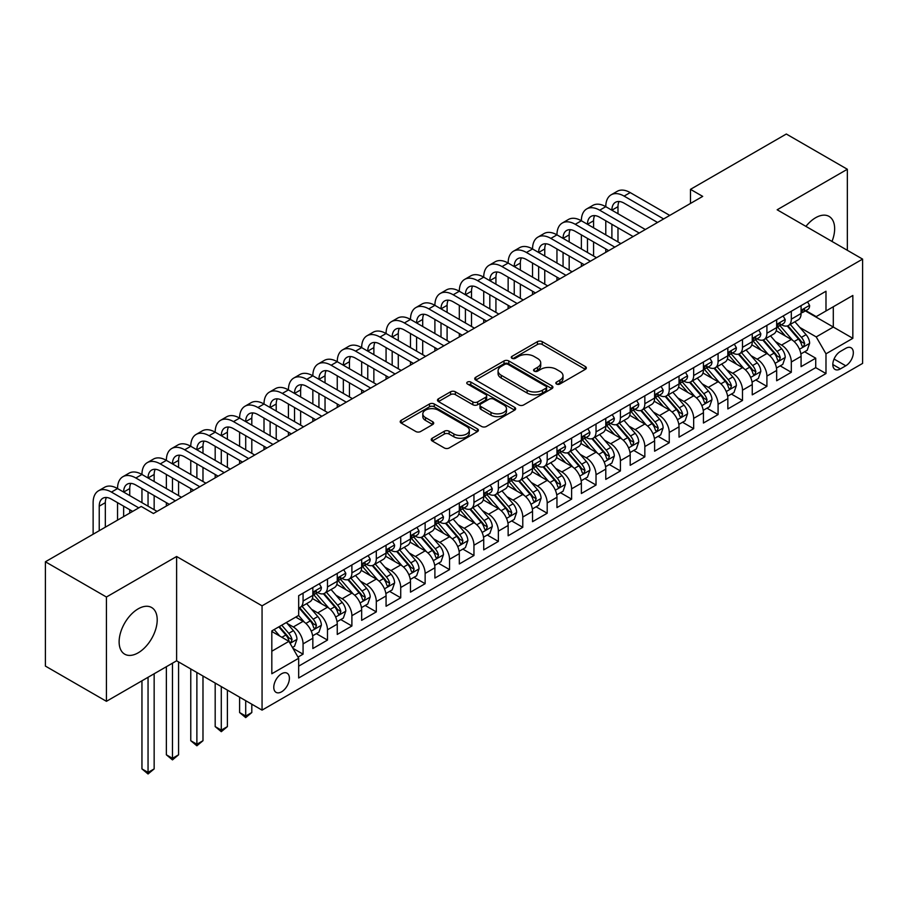 <?xml version="1.0" encoding="UTF-8"?>
<svg xmlns="http://www.w3.org/2000/svg" width="908" height="908" viewBox="0 0 908 908"><rect width="100%" height="100%" fill="white"/><g stroke="black" fill="none" stroke-linecap="round" stroke-linejoin="round"><path stroke-width="1.36" d="M556.536 384.027A2.372 1.373 0 0 0 559.895 384.027L585.354 369.329A3.394 1.952 0 0 0 586.341 367.944A3.394 1.952 0 0 0 585.354 366.56L542.224 341.658A3.394 1.952 0 0 0 537.434 341.658L511.964 356.356A2.372 1.373 0 0 0 511.272 357.321A2.372 1.373 0 0 0 511.964 358.297A2.372 1.373 0 0 0 515.324 358.297L518.616 356.39A10.839 6.265 0 0 1 533.949 356.39L537.547 358.467A10.839 6.265 0 0 1 540.725 362.894A10.839 6.265 0 0 1 537.547 367.32L534.256 369.227A2.372 1.373 0 0 0 533.563 370.192A2.372 1.373 0 0 0 534.256 371.156A2.372 1.373 0 0 0 537.604 371.156L540.907 369.261A10.839 6.265 0 0 1 556.241 369.261L559.839 371.338A10.839 6.265 0 0 1 563.005 375.764A10.839 6.265 0 0 1 559.839 380.191L556.536 382.086A2.372 1.373 0 0 0 555.844 383.062A2.372 1.373 0 0 0 556.536 384.027L556.536 382.086M138.164 652.829A26.934 15.55 120 0 0 155.756 629.108A26.934 15.55 120 0 0 151.636 607.52A26.934 15.55 120 0 0 138.164 608.859A26.934 15.55 120 0 0 120.571 632.592A26.934 15.55 120 0 0 124.702 654.169A26.934 15.55 120 0 0 138.164 652.829M832 241.449A26.934 15.55 120 0 0 829.072 216.41A26.934 15.55 120 0 0 815.611 217.738A26.934 15.55 120 0 0 805.929 226.387M281.594 691.805A11.044 6.379 120 0 0 288.801 682.067A11.044 6.379 120 0 0 287.11 673.214A11.044 6.379 120 0 0 281.594 673.759A11.044 6.379 120 0 0 274.375 683.497A11.044 6.379 120 0 0 276.066 692.35A11.044 6.379 120 0 0 281.594 691.805M432.231 438.224A3.394 1.952 0 0 0 431.243 439.608A3.394 1.952 0 0 0 432.231 440.993L444.341 447.973A3.394 1.952 0 0 0 449.131 447.973L477.404 431.652A3.394 1.952 0 0 0 478.391 430.267A3.394 1.952 0 0 0 477.404 428.882L434.274 403.981A3.394 1.952 0 0 0 429.484 403.981L401.2 420.302A3.394 1.952 0 0 0 400.212 421.687A3.394 1.952 0 0 0 401.2 423.071L415.819 431.516A3.394 1.952 0 0 0 420.608 431.516L432.719 424.524A3.394 1.952 0 0 0 433.706 423.139A3.394 1.952 0 0 0 432.719 421.755L425.466 417.578A9.069 5.232 0 0 1 422.81 413.878A9.069 5.232 0 0 1 428.406 409.043A9.069 5.232 0 0 1 438.28 410.178L466.678 426.567A9.069 5.232 0 0 1 469.334 430.267A9.069 5.232 0 0 1 463.738 435.102A9.069 5.232 0 0 1 453.864 433.967L449.131 431.232A3.394 1.952 0 0 0 444.341 431.232L432.231 438.224L432.231 440.993M176.617 556.502L106.429 597.021L45.4 561.78L45.4 666.086L106.429 701.317L176.617 660.797L262.06 710.124L262.06 605.829L176.617 556.502L176.617 660.797M847.346 250.302L847.346 169.263L777.157 209.782L862.6 259.109L262.06 605.829M847.346 169.263L786.317 134.021L690.489 189.341L690.489 203.437M45.4 561.78L141.217 506.46L153.429 513.508L702.701 196.389L690.489 189.341M518.854 404.945A3.394 1.952 0 0 0 523.655 404.945L551.928 388.624A3.394 1.952 0 0 0 552.915 387.239A3.394 1.952 0 0 0 551.928 385.855L508.798 360.953A3.394 1.952 0 0 0 503.997 360.953L475.724 377.285A3.394 1.952 0 0 0 474.736 378.67A3.394 1.952 0 0 0 475.724 380.043L518.854 404.945M468.403 384.538A2.372 1.373 0 0 1 470.809 384.879L470.809 382.052L514.666 407.374A3.394 1.952 0 0 1 515.653 408.759A3.394 1.952 0 0 1 514.666 410.144L486.393 426.465A3.394 1.952 0 0 1 481.592 426.465L438.462 401.563L438.462 398.794A3.394 1.952 0 0 0 437.474 400.178A3.394 1.952 0 0 0 438.462 401.563M438.462 398.794L450.561 391.802A3.394 1.952 0 0 1 455.362 391.802L472.852 401.904A3.394 1.952 0 0 0 477.642 401.904L485.666 397.273A3.394 1.952 0 0 0 486.665 395.888A3.394 1.952 0 0 0 485.666 394.503L467.461 383.993A2.372 1.373 0 0 1 466.769 383.017A2.372 1.373 0 0 1 468.233 381.757A2.372 1.373 0 0 1 470.809 382.052M298.006 657.097L303.068 654.169L292.944 648.323M287.178 623.433L293.307 626.974A13.813 7.968 60 0 1 303.068 643.885L312.84 638.245L312.84 648.539L327.482 640.083L316.381 633.67M311.592 609.336L317.721 612.877A13.813 7.968 60 0 1 327.482 629.789L337.254 624.148L337.254 634.442L351.895 625.987L340.784 619.574M336.005 595.239L342.134 598.781A13.813 7.968 60 0 1 351.895 615.692L361.656 610.062L361.656 620.346L376.309 611.89L365.198 605.477M360.419 581.154L366.548 584.684A13.813 7.968 60 0 1 376.309 601.607L386.07 595.966L386.07 606.249L400.723 597.793L389.611 591.38M384.822 567.057L390.951 570.599A13.813 7.968 60 0 1 400.723 587.51L410.484 581.869L410.484 592.164L425.137 583.696L414.025 577.284M409.236 552.961L415.365 556.502A13.813 7.968 60 0 1 425.137 573.413L434.898 567.772L434.898 578.067L449.539 569.611L438.439 563.198M433.649 538.864L439.778 542.405A13.813 7.968 60 0 1 449.539 559.317L459.312 553.676L459.312 563.97L473.953 555.514L462.853 549.102M458.063 524.767L464.192 528.308A13.813 7.968 60 0 1 473.953 545.22L483.726 539.59L483.726 549.873L498.367 541.418L487.267 535.005M482.477 510.682L488.606 514.212A13.813 7.968 60 0 1 498.367 531.135L508.139 525.494L508.139 535.777L522.781 527.321L511.669 520.908M506.891 496.585L513.02 500.126A13.813 7.968 60 0 1 522.781 517.038L532.542 511.397L532.542 521.691L547.195 513.236L536.083 506.823M531.305 482.489L537.434 486.03A13.813 7.968 60 0 1 547.195 502.941L556.956 497.3L556.956 507.595L571.609 499.139L560.497 492.726M555.707 468.392L561.836 471.933A13.813 7.968 60 0 1 571.609 488.844L581.37 483.215L581.37 493.498L596.023 485.042L584.911 478.63M580.121 454.306L586.25 457.836A13.813 7.968 60 0 1 596.023 474.748L605.784 469.118L605.784 479.401L620.425 470.946L609.325 464.533M604.535 440.21L610.664 443.74A13.813 7.968 60 0 1 620.425 460.662L630.197 455.022L630.197 465.305L644.839 456.849L633.739 450.436M628.949 426.113L635.078 429.654A13.813 7.968 60 0 1 644.839 446.566L654.611 440.925L654.611 451.219L669.253 442.764L658.152 436.351M653.363 412.016L659.492 415.558A13.813 7.968 60 0 1 669.253 432.469L679.025 426.828L679.025 437.123L693.667 428.667L682.555 422.254M677.777 397.92L683.906 401.461A13.813 7.968 60 0 1 693.667 418.372L703.428 412.743L703.428 423.026L718.08 414.57L706.969 408.157M702.19 383.834L708.319 387.364A13.813 7.968 60 0 1 718.08 404.287L727.841 398.646L727.841 408.929L742.494 400.473L731.383 394.061M726.593 369.738L732.722 373.279A13.813 7.968 60 0 1 742.494 390.19L752.255 384.549L752.255 394.844L766.908 386.377L755.796 379.964M751.007 355.641L757.136 359.182A13.813 7.968 60 0 1 766.908 376.094L776.669 370.453L776.669 380.747L791.311 372.291L791.311 361.997A13.813 7.968 -120 0 0 781.55 345.085L775.421 341.544M780.21 365.879L791.311 372.291M312.84 638.245A13.813 7.968 -120 0 0 303.068 621.333L295.747 617.1M337.254 624.148A13.813 7.968 -120 0 0 327.482 607.236L312.386 598.52M361.656 610.062A13.813 7.968 -120 0 0 351.895 593.14L336.8 584.423M386.07 595.966A13.813 7.968 -120 0 0 376.309 579.054L361.214 570.337M410.484 581.869A13.813 7.968 -120 0 0 400.723 564.958L385.628 556.241M434.898 567.772A13.813 7.968 -120 0 0 425.137 550.861L410.03 542.144M459.312 553.676A13.813 7.968 -120 0 0 449.539 536.764L434.444 528.047M483.726 539.59A13.813 7.968 -120 0 0 473.953 522.679L458.858 513.962M508.139 525.494A13.813 7.968 -120 0 0 498.367 508.582L483.272 499.865M532.542 511.397A13.813 7.968 -120 0 0 522.781 494.485L507.685 485.769M556.956 497.3A13.813 7.968 -120 0 0 547.195 480.389L532.099 471.672M581.37 483.215A13.813 7.968 -120 0 0 571.609 466.292L556.513 457.575M605.784 469.118A13.813 7.968 -120 0 0 596.023 452.207L580.916 443.49M630.197 455.022A13.813 7.968 -120 0 0 620.425 438.11L605.33 429.393M654.611 440.925A13.813 7.968 -120 0 0 644.839 424.013L629.743 415.296M679.025 426.828A13.813 7.968 -120 0 0 669.253 409.917L654.157 401.2M703.428 412.743A13.813 7.968 -120 0 0 693.667 395.82L678.571 387.103M727.841 398.646A13.813 7.968 -120 0 0 718.08 381.735L702.985 373.018M752.255 384.549A13.813 7.968 -120 0 0 742.494 367.638L727.399 358.921M776.669 370.453A13.813 7.968 -120 0 0 766.908 353.541L751.801 344.824M845.757 348.331L840.388 351.43A10.703 6.174 120 0 0 833.396 360.862A10.703 6.174 120 0 0 835.031 369.431A10.703 6.174 120 0 0 840.388 368.909L845.757 365.799A10.703 6.174 120 0 0 852.748 356.379A10.703 6.174 120 0 0 851.102 347.798A10.703 6.174 120 0 0 845.757 348.331M262.06 710.124L862.6 363.404L862.6 259.109M271.821 651.218L288.914 641.343L298.675 658.266L298.675 677.992L825.985 373.551L825.985 353.825L816.213 336.913L799.835 327.447M298.675 658.266L271.821 673.759L271.821 630.912L298.675 615.408L298.675 595.682L825.985 291.241L825.985 310.979L852.839 295.475L852.839 338.321L825.985 353.825M317.596 592.504L317.721 592.584A13.813 7.968 60 0 0 324.621 593.265L334.394 587.624A13.813 7.968 -120 0 0 337.254 581.302L337.254 573.413M341.998 578.407L342.134 578.487A13.813 7.968 60 0 0 349.035 579.168L358.796 573.538A13.813 7.968 -120 0 0 361.656 567.216L361.656 559.317M366.412 564.322L366.548 564.39A13.813 7.968 60 0 0 373.449 565.071L383.21 559.442A13.813 7.968 -120 0 0 386.07 553.12L386.07 545.22M390.826 550.225L390.951 550.293A13.813 7.968 60 0 0 397.863 550.986L407.624 545.345A13.813 7.968 -120 0 0 410.484 539.023L410.484 531.135M415.24 536.129L415.365 536.208A13.813 7.968 60 0 0 422.277 536.889L432.038 531.248A13.813 7.968 -120 0 0 434.898 524.926L434.898 517.038M439.654 522.032L439.778 522.111A13.813 7.968 60 0 0 446.679 522.792L456.452 517.151A13.813 7.968 -120 0 0 459.312 510.829L459.312 502.941M464.067 507.947L464.192 508.015A13.813 7.968 60 0 0 471.093 508.696L480.865 503.066A13.813 7.968 -120 0 0 483.726 496.744L483.726 488.844M488.481 493.85L488.606 493.918A13.813 7.968 60 0 0 495.507 494.599L505.279 488.969A13.813 7.968 -120 0 0 508.139 482.647L508.139 474.748M512.884 479.753L513.02 479.821A13.813 7.968 60 0 0 519.921 480.514L529.682 474.873A13.813 7.968 -120 0 0 532.542 468.551L532.542 460.662M537.298 465.656L537.434 465.736A13.813 7.968 60 0 0 544.335 466.417L554.096 460.776A13.813 7.968 -120 0 0 556.956 454.454L556.956 446.566M561.712 451.56L561.836 451.639A13.813 7.968 60 0 0 568.749 452.32L578.51 446.679A13.813 7.968 -120 0 0 581.37 440.357L581.37 432.469M586.125 437.474L586.25 437.543A13.813 7.968 60 0 0 593.162 438.224L602.923 432.594A13.813 7.968 -120 0 0 605.784 426.272L605.784 418.372M610.539 423.378L610.664 423.446A13.813 7.968 60 0 0 617.565 424.138L627.337 418.497A13.813 7.968 -120 0 0 630.197 412.175L630.197 404.276M634.953 409.281L635.078 409.36A13.813 7.968 60 0 0 641.979 410.041L651.751 404.401A13.813 7.968 -120 0 0 654.611 398.079L654.611 390.19M659.367 395.184L659.492 395.264A13.813 7.968 60 0 0 666.393 395.945L676.165 390.304A13.813 7.968 -120 0 0 679.025 383.982L679.025 376.094M683.769 381.088L683.906 381.167A13.813 7.968 60 0 0 690.806 381.848L700.567 376.207A13.813 7.968 -120 0 0 703.428 369.885L703.428 361.997M708.183 367.002L708.319 367.07A13.813 7.968 60 0 0 715.22 367.751L724.981 362.122A13.813 7.968 -120 0 0 727.841 355.8L727.841 347.9M732.597 352.906L732.722 352.974A13.813 7.968 60 0 0 739.634 353.666L749.395 348.025A13.813 7.968 -120 0 0 752.255 341.703L752.255 333.804M757.011 338.809L757.136 338.888A13.813 7.968 60 0 0 764.048 339.569L773.809 333.928A13.813 7.968 -120 0 0 776.669 327.606L776.669 319.718M298.675 666.154L815.725 367.638L815.725 358.195L801.083 366.65L801.083 356.356A13.813 7.968 -120 0 0 791.311 339.444L776.215 330.728M781.425 324.712L781.55 324.792A13.813 7.968 -120 0 0 788.45 325.473A13.813 7.968 -120 0 0 791.311 319.151L791.311 311.262M788.45 325.473L798.223 319.832A13.813 7.968 -120 0 0 801.083 313.51L801.083 305.621M303.068 593.14L303.068 601.039A13.813 7.968 60 0 1 300.207 607.361A13.813 7.968 60 0 1 298.675 607.917M300.207 607.361L309.98 601.72A13.813 7.968 -120 0 0 312.84 595.398L312.84 587.51M327.482 579.054L327.482 586.943A13.813 7.968 60 0 1 324.621 593.265M351.895 564.958L351.895 572.846A13.813 7.968 60 0 1 349.035 579.168M376.309 550.861L376.309 558.749A13.813 7.968 60 0 1 373.449 565.071M400.723 536.764L400.723 544.664A13.813 7.968 60 0 1 397.863 550.986M425.137 522.668L425.137 530.567A13.813 7.968 60 0 1 422.277 536.889M449.539 508.582L449.539 516.47A13.813 7.968 60 0 1 446.679 522.792M473.953 494.485L473.953 502.374A13.813 7.968 60 0 1 471.093 508.696M498.367 480.389L498.367 488.288A13.813 7.968 60 0 1 495.507 494.599M522.781 466.292L522.781 474.192A13.813 7.968 60 0 1 519.921 480.514M547.195 452.207L547.195 460.095A13.813 7.968 60 0 1 544.335 466.417M571.609 438.11L571.609 445.998A13.813 7.968 60 0 1 568.749 452.32M596.023 424.013L596.023 431.902A13.813 7.968 60 0 1 593.162 438.224M620.425 409.917L620.425 417.816A13.813 7.968 60 0 1 617.565 424.138M644.839 395.82L644.839 403.719A13.813 7.968 60 0 1 641.979 410.041M669.253 381.735L669.253 389.623A13.813 7.968 60 0 1 666.393 395.945M693.667 367.638L693.667 375.526A13.813 7.968 60 0 1 690.806 381.848M718.08 353.541L718.08 361.429A13.813 7.968 60 0 1 715.22 367.751M742.494 339.444L742.494 347.344A13.813 7.968 60 0 1 739.634 353.666M766.908 325.348L766.908 333.247A13.813 7.968 60 0 1 764.048 339.569M766.908 376.094L766.908 386.377M742.494 390.19L742.494 400.473M718.08 404.287L718.08 414.57M693.667 418.372L693.667 428.667M669.253 432.469L669.253 442.764M644.839 446.566L644.839 456.849M620.425 460.662L620.425 470.946M596.023 474.748L596.023 485.042M571.609 488.844L571.609 499.139M547.195 502.941L547.195 513.236M522.781 517.038L522.781 527.321M498.367 531.135L498.367 541.418M473.953 545.22L473.953 555.514M449.539 559.317L449.539 569.611M425.137 573.413L425.137 583.696M400.723 587.51L400.723 597.793M376.309 601.607L376.309 611.89M351.895 615.692L351.895 625.987M327.482 629.789L327.482 640.083M303.068 643.885L303.068 654.169M288.914 641.343L271.821 631.48M816.213 336.913L833.306 327.05L833.306 306.745L852.839 295.475M805.351 310.899L852.839 338.321M805.839 310.627L816.213 316.62L825.985 310.979M106.429 597.021L106.429 701.317M804.624 351.782L815.725 358.195M815.725 367.638L825.985 373.551M557.489 384.356L559.839 383.006A10.839 6.265 0 0 0 563.005 378.579L563.005 375.764M540.725 362.894L540.725 365.708A10.839 6.265 0 0 1 537.547 370.135L535.198 371.497M585.308 369.352L542.224 344.473A3.394 1.952 0 0 0 537.434 344.473L512.918 358.626M551.882 388.647L508.798 363.779A3.394 1.952 0 0 0 503.997 363.779L475.769 380.077M545.935 388.215A2.372 1.373 0 0 0 546.627 387.239A2.372 1.373 0 0 0 545.935 386.275L508.071 364.414A2.372 1.373 0 0 0 504.723 364.414L501.25 366.423A10.839 6.265 0 0 0 498.072 370.85A10.839 6.265 0 0 0 501.25 375.276L527.128 390.213A10.839 6.265 0 0 0 542.462 390.213L545.935 388.215L545.935 391.03A2.372 1.373 0 0 0 546.627 390.065L546.627 387.239M498.072 370.85L498.072 373.665A10.839 6.265 0 0 0 501.25 378.091L501.25 375.276M545.935 391.03L542.462 393.039A10.839 6.265 0 0 1 527.128 393.039L501.25 378.091M438.507 401.586L450.561 394.628L450.561 391.802M486.665 395.888L486.665 398.703A3.394 1.952 0 0 1 485.666 400.087L477.642 404.73A3.394 1.952 0 0 1 472.852 404.73L455.362 394.628A3.394 1.952 0 0 0 450.561 394.628M470.809 384.879L514.62 410.166M491.001 412.391A9.069 5.232 0 0 0 500.887 413.526A9.069 5.232 0 0 0 506.482 408.691A9.069 5.232 0 0 0 503.826 404.979L493.816 399.214A3.394 1.952 0 0 0 489.026 399.214L481.002 403.844A3.394 1.952 0 0 0 480.003 405.229A3.394 1.952 0 0 0 481.002 406.614L491.001 412.391L491.001 415.206A9.069 5.232 0 0 0 500.887 416.341A9.069 5.232 0 0 0 506.482 411.506L506.482 408.691M480.003 405.229L480.003 408.044A3.394 1.952 0 0 0 481.002 409.429L481.002 406.614M491.001 415.206L481.002 409.429M469.334 430.267L469.334 433.082A9.069 5.232 0 0 1 463.738 437.917A9.069 5.232 0 0 1 453.864 436.782L449.131 434.058A3.394 1.952 0 0 0 444.341 434.058L432.276 441.016M422.81 413.878L422.81 416.693A9.069 5.232 0 0 0 425.466 420.393L425.466 417.578M432.673 424.547L425.466 420.393M477.358 431.675L434.274 406.795A3.394 1.952 0 0 0 429.484 406.795L401.245 423.094L401.2 420.302M800.879 353.938L807.189 350.295L809.63 343.258A9.148 5.278 -120 0 0 806.066 334.666L794.909 321.75M792.673 340.341L779.927 325.586M785.42 336.039L778.02 327.482A21.928 12.655 -120 0 0 777.339 326.71M787.213 325.972L798.495 339.036A9.148 5.278 60 0 1 801.753 345.335L802.422 346.413L803.659 346.243L804.681 343.644A9.148 5.278 -120 0 0 801.423 337.345L790.266 324.428M787.872 325.756L799.993 339.796A4.665 2.69 60 0 1 801.174 341.612L804.681 343.644M807.553 301.887L809.63 305.474A9.148 5.278 60 0 1 807.734 309.526L803.092 312.204A9.148 5.278 -120 0 0 804.681 310.093L804.488 309.288M93.127 534.233L93.127 502.657A25.889 14.948 60 0 1 98.484 490.808L104.59 487.278A25.889 14.948 60 0 1 117.541 488.561A25.889 14.948 60 0 1 122.898 476.711L129.004 473.193A25.889 14.948 60 0 1 141.954 474.475A25.889 14.948 60 0 1 147.312 462.615L153.418 459.096A25.889 14.948 60 0 1 166.368 460.379A25.889 14.948 60 0 1 171.726 448.518L177.832 444.999A25.889 14.948 60 0 1 190.771 446.282A25.889 14.948 60 0 1 196.139 434.433L202.246 430.903A25.889 14.948 60 0 1 215.185 432.185A25.889 14.948 60 0 1 220.553 420.336L226.648 416.806A25.889 14.948 60 0 1 239.599 418.089A25.889 14.948 60 0 1 244.967 406.239L251.062 402.721A25.889 14.948 60 0 1 264.012 404.003A25.889 14.948 60 0 1 269.37 392.142L275.476 388.624A25.889 14.948 60 0 1 288.426 389.907A25.889 14.948 60 0 1 293.783 378.046L299.89 374.527A25.889 14.948 60 0 1 312.84 375.81A25.889 14.948 60 0 1 318.197 363.96L324.304 360.431A25.889 14.948 60 0 1 337.254 361.713A25.889 14.948 60 0 1 342.611 349.864L348.717 346.334A25.889 14.948 60 0 1 361.656 347.616A25.889 14.948 60 0 1 367.025 335.767L373.131 332.249A25.889 14.948 60 0 1 386.07 333.531A25.889 14.948 60 0 1 391.439 321.67L397.534 318.152A25.889 14.948 60 0 1 410.484 319.434A25.889 14.948 60 0 1 415.853 307.585L421.948 304.055A25.889 14.948 60 0 1 434.898 305.338A25.889 14.948 60 0 1 440.255 293.488L446.361 289.958A25.889 14.948 60 0 1 459.312 291.241A25.889 14.948 60 0 1 464.669 279.392L470.775 275.873A25.889 14.948 60 0 1 483.726 277.156A25.889 14.948 60 0 1 489.083 265.295L495.189 261.776A25.889 14.948 60 0 1 508.139 263.059A25.889 14.948 60 0 1 513.497 251.198L519.603 247.68A25.889 14.948 60 0 1 532.542 248.962A25.889 14.948 60 0 1 537.911 237.113L544.017 233.583A25.889 14.948 60 0 1 556.956 234.866A25.889 14.948 60 0 1 562.324 223.016L568.419 219.486A25.889 14.948 60 0 1 581.37 220.769A25.889 14.948 60 0 1 586.738 208.919L592.833 205.401A25.889 14.948 60 0 1 605.784 206.684A25.889 14.948 60 0 1 611.141 194.823L617.247 191.304A25.889 14.948 60 0 1 630.197 192.587L669.741 215.412M611.141 194.823A25.889 14.948 60 0 1 624.091 196.105L663.635 218.942M801.389 312.636L801.423 312.636A9.148 5.278 -120 0 0 803.092 312.204M803.501 309.412L804.681 310.093C804.113 308.72 803.137 309.288 801.753 311.784A9.148 5.278 60 0 1 801.083 313.09M657.54 222.46L624.091 203.154A17.263 9.965 -120 0 0 615.465 202.302A17.263 9.965 -120 0 0 611.89 210.202L617.985 206.684L617.985 213.721M619.074 201.508A17.263 9.965 -120 0 0 617.985 206.684M611.89 224.299L611.89 238.395M617.985 227.817L617.985 241.914M605.784 252.345L605.784 248.962M605.784 234.866L605.784 220.769M776.465 368.035L782.775 364.392L785.216 357.343A9.148 5.278 -120 0 0 781.652 348.751L770.495 335.846M768.259 354.438L755.513 339.671M761.006 350.136L753.606 341.567A21.928 12.655 -120 0 0 752.925 340.806M762.799 340.069L774.081 353.121A9.148 5.278 60 0 1 777.339 359.432L778.008 360.51L779.246 360.34L780.278 357.741A9.148 5.278 -120 0 0 777.01 351.43L765.853 338.525M763.458 339.853L775.591 353.882A4.665 2.69 60 0 1 776.76 355.709L780.278 357.741M752.051 382.132L758.362 378.488L760.802 371.44A9.148 5.278 -120 0 0 757.238 362.848L746.081 349.932M743.845 368.523L731.099 353.768M736.592 364.233L729.192 355.664A21.928 12.655 -120 0 0 728.511 354.903M738.386 354.154L749.668 367.218A9.148 5.278 60 0 1 752.936 373.517L753.595 374.607L754.832 374.436L755.865 371.826A9.148 5.278 -120 0 0 752.596 365.527L741.45 352.61M739.055 353.95L751.177 367.978A4.665 2.69 60 0 1 752.346 369.806L755.865 371.826M727.637 396.229L733.948 392.585L736.388 385.537A9.148 5.278 -120 0 0 732.824 376.945L721.667 364.029M719.431 382.62L706.685 367.865M712.178 378.33L704.778 369.76A21.928 12.655 -120 0 0 704.109 369M713.972 368.251L725.254 381.315A9.148 5.278 60 0 1 728.522 387.614L729.181 388.703L730.418 388.522L731.451 385.923A9.148 5.278 -120 0 0 728.182 379.623L717.036 366.707M714.641 368.035L726.763 382.075A4.665 2.69 60 0 1 727.932 383.902L731.451 385.923M703.223 410.325L709.534 406.682L711.974 399.634A9.148 5.278 -120 0 0 708.41 391.042L697.253 378.125M695.029 396.717L682.271 381.962M687.765 392.415L680.376 383.857A21.928 12.655 -120 0 0 679.695 383.085M689.558 382.347L700.84 395.411A9.148 5.278 60 0 1 704.109 401.711L704.767 402.8L706.004 402.619L707.037 400.019A9.148 5.278 -120 0 0 703.779 393.72L692.622 380.804M690.228 382.132L702.349 396.172A4.665 2.69 60 0 1 703.518 397.988L707.037 400.019M783.139 315.984L785.216 319.571A9.148 5.278 60 0 1 783.32 323.623L778.678 326.301A9.148 5.278 -120 0 0 780.278 324.19L780.085 323.384M586.738 208.919A25.889 14.948 60 0 1 599.677 210.202L605.784 206.684L645.327 229.508M599.677 210.202L639.232 233.038M776.976 326.732L777.01 326.732A9.148 5.278 -120 0 0 778.678 326.301M779.087 323.509L780.278 324.19C779.7 322.817 778.724 323.373 777.339 325.881A9.148 5.278 60 0 1 776.669 327.186M633.126 236.557L599.677 217.25A17.263 9.965 -120 0 0 591.051 216.399A17.263 9.965 -120 0 0 587.476 224.299L593.582 220.769L593.582 227.817M594.661 215.593A17.263 9.965 -120 0 0 593.582 220.769M587.476 238.395L587.476 252.481M593.582 241.914L593.582 256.011M581.37 266.441L581.37 263.059M581.37 248.962L581.37 234.866M758.725 330.069L760.802 333.667A9.148 5.278 60 0 1 758.906 337.719L754.264 340.398A9.148 5.278 -120 0 0 755.865 338.287L755.672 337.47M562.324 223.016A25.889 14.948 60 0 1 575.263 224.299L581.37 220.769L620.913 243.605M575.263 224.299L614.818 247.135M752.562 340.818L752.596 340.818A9.148 5.278 -120 0 0 754.264 340.398M754.684 337.606L755.865 338.287C755.286 336.913 754.31 337.47 752.936 339.978A9.148 5.278 60 0 1 752.255 341.283M608.712 250.653L575.263 231.347A17.263 9.965 -120 0 0 566.637 230.484A17.263 9.965 -120 0 0 563.062 238.395L569.168 234.866L569.168 241.914M570.247 229.69A17.263 9.965 -120 0 0 569.168 234.866M563.062 252.481L563.062 266.577M569.168 256.011L569.168 270.107M556.956 280.538L556.956 277.156M556.956 263.059L556.956 248.962M734.311 344.166L736.388 347.764A9.148 5.278 60 0 1 734.493 351.805L729.85 354.483A9.148 5.278 -120 0 0 731.451 352.383L731.258 351.566M537.911 237.113A25.889 14.948 60 0 1 550.861 238.395L556.956 234.866L596.511 257.702M550.861 238.395L590.404 261.22M728.148 354.914L728.182 354.914A9.148 5.278 -120 0 0 729.85 354.483M730.27 351.702L731.451 352.383C730.872 350.999 729.896 351.566 728.522 354.075A9.148 5.278 60 0 1 727.841 355.369M584.298 264.75L550.861 245.444A17.263 9.965 -120 0 0 542.224 244.581A17.263 9.965 -120 0 0 538.648 252.481L544.755 248.962L544.755 256.011M545.833 243.787A17.263 9.965 -120 0 0 544.755 248.962M538.648 266.577L538.648 280.674M544.755 270.107L544.755 284.193M532.542 294.623L532.542 291.241M532.542 277.156L532.542 263.059M709.897 358.263L711.974 361.861A9.148 5.278 60 0 1 710.079 365.901L705.448 368.58A9.148 5.278 -120 0 0 707.037 366.48L706.844 365.663M513.497 251.198A25.889 14.948 60 0 1 526.447 252.481L532.542 248.962L572.097 271.798M526.447 252.481L565.99 275.317M703.734 369.011L703.779 369.011A9.148 5.278 -120 0 0 705.448 368.58M705.856 365.788L707.037 366.48C706.458 365.095 705.482 365.663 704.109 368.171A9.148 5.278 60 0 1 703.428 369.465M559.884 278.847L526.447 259.529A17.263 9.965 -120 0 0 517.81 258.678A17.263 9.965 -120 0 0 514.234 266.577L520.341 263.059L520.341 270.107M521.419 257.883A17.263 9.965 -120 0 0 520.341 263.059M514.234 280.674L514.234 294.771M520.341 284.193L520.341 298.289M508.139 308.72L508.139 305.338M508.139 291.241L508.139 277.156M678.809 424.411L685.12 420.767L687.56 413.719A9.148 5.278 -120 0 0 683.996 405.138L672.851 392.222M670.615 410.813L657.869 396.047M663.362 406.512L655.962 397.942A21.928 12.655 -120 0 0 655.281 397.182M665.155 396.444L676.437 409.508A9.148 5.278 60 0 1 679.695 415.807L680.364 416.886L681.602 416.715L682.623 414.116A9.148 5.278 -120 0 0 679.366 407.817L668.209 394.901M665.814 396.229L677.935 410.268A4.665 2.69 60 0 1 679.116 412.084L682.623 414.116M685.495 372.359L687.56 375.946A9.148 5.278 60 0 1 685.665 379.998L681.034 382.677A9.148 5.278 -120 0 0 682.623 380.566L682.43 379.76M489.083 265.295A25.889 14.948 60 0 1 502.033 266.577L508.139 263.059L547.683 285.884M502.033 266.577L541.577 289.414M679.32 383.108L679.366 383.108A9.148 5.278 -120 0 0 681.034 382.677M681.443 379.885L682.623 380.566C682.044 379.192 681.068 379.76 679.695 382.257A9.148 5.278 60 0 1 679.025 383.562M535.47 292.932L502.033 273.626A17.263 9.965 -120 0 0 493.396 272.775A17.263 9.965 -120 0 0 489.821 280.674L495.927 277.156L495.927 284.193M497.005 271.98A17.263 9.965 -120 0 0 495.927 277.156M489.821 294.771L489.821 308.868M495.927 298.289L495.927 312.386M483.726 322.817L483.726 319.434M483.726 305.338L483.726 291.241M654.407 438.507L660.706 434.864L663.146 427.816A9.148 5.278 -120 0 0 659.583 419.224L648.437 406.319M646.201 424.91L633.455 410.144M638.948 420.608L631.548 412.039A21.928 12.655 -120 0 0 630.867 411.279M640.742 410.541L652.023 423.593A9.148 5.278 60 0 1 655.281 429.904L655.951 430.982L657.188 430.812L658.209 428.213A9.148 5.278 -120 0 0 654.952 421.902L643.795 408.997M641.4 410.325L653.522 424.354A4.665 2.69 60 0 1 654.702 426.181L658.209 428.213M661.081 386.456L663.146 390.043A9.148 5.278 60 0 1 661.262 394.095L656.62 396.773A9.148 5.278 -120 0 0 658.209 394.662L658.016 393.856M464.669 279.392A25.889 14.948 60 0 1 477.619 280.674L483.726 277.156L523.269 299.981M477.619 280.674L517.163 303.51M654.918 397.205L654.952 397.205A9.148 5.278 -120 0 0 656.62 396.773M657.029 393.981L658.209 394.662C657.642 393.289 656.654 393.845 655.281 396.353A9.148 5.278 60 0 1 654.611 397.659M511.068 307.029L477.619 287.723A17.263 9.965 -120 0 0 468.993 286.871A17.263 9.965 -120 0 0 465.418 294.771L471.513 291.241L471.513 298.289M472.591 286.065A17.263 9.965 -120 0 0 471.513 291.241M465.418 308.868L465.418 322.953M471.513 312.386L471.513 326.483M459.312 336.913L459.312 333.531M459.312 319.434L459.312 305.338M629.993 452.604L636.304 448.961L638.744 441.912A9.148 5.278 -120 0 0 635.18 433.32L624.023 420.404M621.787 438.995L609.041 424.24M614.534 434.705L607.134 426.136A21.928 12.655 -120 0 0 606.453 425.375M616.328 424.626L627.61 437.69A9.148 5.278 60 0 1 630.867 443.989L631.537 445.079L632.774 444.909L633.795 442.298A9.148 5.278 -120 0 0 630.538 435.999L619.381 423.083M616.986 424.411L629.108 438.451A4.665 2.69 60 0 1 630.288 440.278L633.795 442.298M636.667 400.541L638.744 404.139A9.148 5.278 60 0 1 636.849 408.191L632.206 410.87A9.148 5.278 -120 0 0 633.795 408.759L633.602 407.942M440.255 293.488A25.889 14.948 60 0 1 453.206 294.771L459.312 291.241L498.855 314.077M453.206 294.771L492.749 317.596M630.504 411.29L630.538 411.29A9.148 5.278 -120 0 0 632.206 410.87M632.615 408.078L633.795 408.759C633.228 407.374 632.252 407.942 630.867 410.45A9.148 5.278 60 0 1 630.197 411.755M486.654 321.126L453.206 301.819A17.263 9.965 -120 0 0 444.579 300.957A17.263 9.965 -120 0 0 441.004 308.868L447.099 305.338L447.099 312.386M448.189 300.162A17.263 9.965 -120 0 0 447.099 305.338M441.004 322.953L441.004 337.05M447.099 326.483L447.099 340.579M434.898 350.999L434.898 347.616M434.898 333.531L434.898 319.434M605.579 466.701L611.89 463.057L614.33 456.009A9.148 5.278 -120 0 0 610.766 447.417L599.609 434.501M597.373 453.092L584.627 438.337M590.121 448.802L582.72 440.232A21.928 12.655 -120 0 0 582.039 439.472M591.914 438.723L603.196 451.787A9.148 5.278 60 0 1 606.453 458.086L607.123 459.176L608.36 458.994L609.393 456.395A9.148 5.278 -120 0 0 606.124 450.096L594.967 437.179M592.572 438.507L604.705 452.547A4.665 2.69 60 0 1 605.874 454.363L609.393 456.395M612.253 414.638L614.33 418.236A9.148 5.278 60 0 1 612.435 422.277L607.793 424.955A9.148 5.278 -120 0 0 609.393 422.856L609.2 422.038M415.853 307.585A25.889 14.948 60 0 1 428.792 308.868L434.898 305.338L474.441 328.174M428.792 308.868L468.346 331.692M606.09 425.387L606.124 425.387A9.148 5.278 -120 0 0 607.793 424.955M608.201 422.175L609.393 422.856C608.814 421.471 607.838 422.038 606.453 424.547A9.148 5.278 60 0 1 605.784 425.841M462.24 335.222L428.792 315.905A17.263 9.965 -120 0 0 420.166 315.053A17.263 9.965 -120 0 0 416.59 322.953L422.697 319.434L422.697 326.483M423.775 314.259A17.263 9.965 -120 0 0 422.697 319.434M416.59 337.05L416.59 351.146M422.697 340.579L422.697 354.665M410.484 365.095L410.484 361.713M410.484 347.616L410.484 333.531M581.165 480.786L587.476 477.154L589.916 470.106A9.148 5.278 -120 0 0 586.352 461.514L575.195 448.597M572.959 467.189L560.213 452.434M565.707 462.887L558.307 454.329A21.928 12.655 -120 0 0 557.625 453.557M567.5 452.82L578.782 465.883A9.148 5.278 60 0 1 582.051 472.183L582.709 473.272L583.946 473.091L584.979 470.492A9.148 5.278 -120 0 0 581.71 464.192L570.564 451.276M568.17 452.604L580.291 466.644A4.665 2.69 60 0 1 581.46 468.46L584.979 470.492M587.839 428.735L589.916 432.333A9.148 5.278 60 0 1 588.021 436.373L583.379 439.052A9.148 5.278 -120 0 0 584.979 436.941L584.786 436.135M391.439 321.67A25.889 14.948 60 0 1 404.378 322.953L410.484 319.434L450.028 342.271M404.378 322.953L443.933 345.789M581.676 439.483L581.71 439.483A9.148 5.278 -120 0 0 583.379 439.052M583.799 436.26L584.979 436.941C584.4 435.568 583.424 436.135 582.051 438.632A9.148 5.278 60 0 1 581.37 439.937M437.826 349.308L404.378 330.001A17.263 9.965 -120 0 0 395.752 329.15A17.263 9.965 -120 0 0 392.177 337.05L398.283 333.531L398.283 340.579M399.361 328.356A17.263 9.965 -120 0 0 398.283 333.531M392.177 351.146L392.177 365.243M398.283 354.665L398.283 368.761M386.07 379.192L386.07 375.81M386.07 361.713L386.07 347.616M556.752 494.883L563.062 491.239L565.502 484.191A9.148 5.278 -120 0 0 561.938 475.61L550.781 462.694M548.546 481.285L535.799 466.519M541.293 476.984L533.893 468.414A21.928 12.655 -120 0 0 533.223 467.654M543.086 466.916L554.368 479.969A9.148 5.278 60 0 1 557.637 486.279L558.295 487.358L559.532 487.187L560.565 484.588A9.148 5.278 -120 0 0 557.296 478.278L546.151 465.373M543.756 466.701L555.878 480.729A4.665 2.69 60 0 1 557.047 482.557L560.565 484.588M563.425 442.832L565.502 446.418A9.148 5.278 60 0 1 563.607 450.47L558.965 453.149A9.148 5.278 -120 0 0 560.565 451.038L560.372 450.232M367.025 335.767A25.889 14.948 60 0 1 379.975 337.05L386.07 333.531L425.625 356.356M379.975 337.05L419.519 359.886M557.262 453.58L557.296 453.58A9.148 5.278 -120 0 0 558.965 453.149M559.385 450.357L560.565 451.038C559.986 449.664 559.01 450.232 557.637 452.729A9.148 5.278 60 0 1 556.956 454.034M413.412 363.404L379.975 344.098A17.263 9.965 -120 0 0 371.338 343.247A17.263 9.965 -120 0 0 367.763 351.146L373.869 347.616L373.869 354.665M374.947 342.452A17.263 9.965 -120 0 0 373.869 347.616M367.763 365.243L367.763 379.328M373.869 368.761L373.869 382.858M361.656 393.289L361.656 389.907M361.656 375.81L361.656 361.713M532.338 508.979L538.648 505.336L541.089 498.288A9.148 5.278 -120 0 0 537.525 489.696L526.368 476.791M524.143 495.382L511.386 480.616M516.879 491.08L509.49 482.511A21.928 12.655 -120 0 0 508.809 481.751M518.672 481.002L529.954 494.066A9.148 5.278 60 0 1 533.223 500.376L533.881 501.454L535.118 501.284L536.151 498.685A9.148 5.278 -120 0 0 532.894 492.374L521.737 479.458M519.342 480.797L531.464 494.826A4.665 2.69 60 0 1 532.633 496.653L536.151 498.685M539.011 456.928L541.089 460.515A9.148 5.278 60 0 1 539.193 464.567L534.562 467.245A9.148 5.278 -120 0 0 536.151 465.134L535.958 464.329M342.611 349.864A25.889 14.948 60 0 1 355.561 351.146L361.656 347.616L401.211 370.453M355.561 351.146L395.105 373.983M532.848 467.665L532.894 467.665A9.148 5.278 -120 0 0 534.562 467.245M534.971 464.453L536.151 465.134C535.572 463.761 534.596 464.317 533.223 466.826A9.148 5.278 60 0 1 532.542 468.131M388.999 377.501L355.561 358.195A17.263 9.965 -120 0 0 346.924 357.332A17.263 9.965 -120 0 0 343.349 365.243L349.455 361.713L349.455 368.761M350.533 356.538A17.263 9.965 -120 0 0 349.455 361.713M343.349 379.328L343.349 393.425M349.455 382.858L349.455 396.955M337.254 407.386L337.254 404.003M337.254 389.907L337.254 375.81M507.924 523.076L514.234 519.433L516.675 512.384A9.148 5.278 -120 0 0 513.111 503.792L501.965 490.876M499.729 509.467L486.983 494.712M492.476 505.177L485.076 496.608A21.928 12.655 -120 0 0 484.395 495.847M494.27 495.098L505.552 508.162A9.148 5.278 60 0 1 508.809 514.461L509.479 515.551L510.716 515.381L511.737 512.77A9.148 5.278 -120 0 0 508.48 506.471L497.323 493.555M494.928 494.883L507.05 508.923A4.665 2.69 60 0 1 508.23 510.75L511.737 512.77M514.598 471.014L516.675 474.612A9.148 5.278 60 0 1 514.779 478.664L510.148 481.342A9.148 5.278 -120 0 0 511.737 479.231L511.544 478.414M318.197 363.96A25.889 14.948 60 0 1 331.148 365.243L337.254 361.713L376.797 384.549M331.148 365.243L370.691 388.068M508.435 481.762L508.48 481.762A9.148 5.278 -120 0 0 510.148 481.342M510.557 478.55L511.737 479.231C511.159 477.846 510.183 478.414 508.809 480.922A9.148 5.278 60 0 1 508.139 482.227M364.585 391.598L331.148 372.291A17.263 9.965 -120 0 0 322.51 371.429A17.263 9.965 -120 0 0 318.935 379.328L325.041 375.81L325.041 382.858M326.12 370.634A17.263 9.965 -120 0 0 325.041 375.81M318.935 393.425L318.935 407.522M325.041 396.955L325.041 411.052M312.84 421.471L312.84 418.089M312.84 404.003L312.84 389.907M490.195 485.11L492.261 488.708A9.148 5.278 60 0 1 490.377 492.749L485.735 495.428A9.148 5.278 -120 0 0 487.324 493.328L487.131 492.511M293.783 378.046A25.889 14.948 60 0 1 306.734 379.328L312.84 375.81L352.383 398.646M306.734 379.328L346.277 402.165M484.032 495.859L484.066 495.859A9.148 5.278 -120 0 0 485.735 495.428M486.143 492.647L487.324 493.328C486.756 491.943 485.769 492.511 484.395 495.019A9.148 5.278 60 0 1 483.726 496.313M340.182 405.694L306.734 386.377A17.263 9.965 -120 0 0 298.108 385.525A17.263 9.965 -120 0 0 294.533 393.425L300.627 389.907L300.627 396.955M301.706 384.731A17.263 9.965 -120 0 0 300.627 389.907M294.533 407.522L294.533 421.618M300.627 411.052L300.627 425.137M288.426 435.568L288.426 432.185M288.426 418.089L288.426 404.003M465.781 499.207L467.858 502.794A9.148 5.278 60 0 1 465.963 506.846L461.321 509.524A9.148 5.278 -120 0 0 462.91 507.413L462.717 506.607M269.37 392.142A25.889 14.948 60 0 1 282.32 393.425L288.426 389.907L327.97 412.743M282.32 393.425L321.863 416.261M459.618 509.956L459.652 509.956A9.148 5.278 -120 0 0 461.321 509.524M461.729 506.732L462.91 507.413C462.342 506.04 461.366 506.607 459.981 509.104A9.148 5.278 60 0 1 459.312 510.409M315.768 419.78L282.32 400.473A17.263 9.965 -120 0 0 273.694 399.622A17.263 9.965 -120 0 0 270.119 407.522L276.214 404.003L276.214 411.052M277.303 398.828A17.263 9.965 -120 0 0 276.214 404.003M270.119 421.618L270.119 435.715M276.214 425.137L276.214 439.234M264.012 449.664L264.012 446.282M264.012 432.185L264.012 418.089M483.521 537.173L489.821 533.529L492.261 526.481A9.148 5.278 -120 0 0 488.697 517.889L477.551 504.973M475.315 523.564L462.569 508.809M468.063 519.263L460.662 510.705A21.928 12.655 -120 0 0 459.981 509.944M469.856 509.195L481.138 522.259A9.148 5.278 60 0 1 484.395 528.558L485.065 529.648L486.302 529.466L487.324 526.867A9.148 5.278 -120 0 0 484.066 520.568L472.909 507.651M470.514 508.979L482.636 523.019A4.665 2.69 60 0 1 483.816 524.835L487.324 526.867M459.108 551.258L465.418 547.615L467.858 540.578A9.148 5.278 -120 0 0 464.294 531.986L453.137 519.07M450.901 537.661L438.155 522.906M443.649 533.359L436.249 524.801A21.928 12.655 -120 0 0 435.568 524.029M445.442 523.292L456.724 536.356A9.148 5.278 60 0 1 459.981 542.655L460.651 543.733L461.888 543.563L462.91 540.964A9.148 5.278 -120 0 0 459.652 534.664L448.495 521.748M446.1 523.076L458.222 537.116A4.665 2.69 60 0 1 459.403 538.932L462.91 540.964M434.694 565.355L441.004 561.712L443.445 554.663A9.148 5.278 -120 0 0 439.881 546.071L428.724 533.166M426.488 551.758L413.742 536.991M419.235 547.456L411.835 538.887A21.928 12.655 -120 0 0 411.154 538.126M421.028 537.388L432.31 550.441A9.148 5.278 60 0 1 435.568 556.752L436.237 557.83L437.474 557.66L438.496 555.06A9.148 5.278 -120 0 0 435.238 548.75L424.081 535.845M421.687 537.173L433.82 551.201A4.665 2.69 60 0 1 434.989 553.029L438.496 555.06M441.367 513.304L443.445 516.89A9.148 5.278 60 0 1 441.549 520.942L436.907 523.621A9.148 5.278 -120 0 0 438.496 521.51L438.314 520.704M244.967 406.239A25.889 14.948 60 0 1 257.906 407.522L264.012 404.003L303.556 426.828M257.906 407.522L297.461 430.358M435.204 524.052L435.238 524.052A9.148 5.278 -120 0 0 436.907 523.621M437.316 520.829L438.496 521.51C437.928 520.136 436.952 520.693 435.568 523.201A9.148 5.278 60 0 1 434.898 524.506M291.354 433.876L257.906 414.57A17.263 9.965 -120 0 0 249.28 413.719A17.263 9.965 -120 0 0 245.705 421.618L251.811 418.089L251.811 425.137M252.889 412.913A17.263 9.965 -120 0 0 251.811 418.089M245.705 435.715L245.705 449.8M251.811 439.234L251.811 453.33M239.599 463.761L239.599 460.379M239.599 446.282L239.599 432.185M410.28 579.452L416.59 575.808L419.031 568.76A9.148 5.278 -120 0 0 415.467 560.168L404.31 547.252M402.074 565.854L389.328 551.088M394.821 561.553L387.421 552.983A21.928 12.655 -120 0 0 386.74 552.223M396.614 551.474L407.896 564.538A9.148 5.278 60 0 1 411.165 570.837L411.823 571.927L413.061 571.756L414.093 569.146A9.148 5.278 -120 0 0 410.825 562.846L399.679 549.93M397.284 551.269L409.406 565.298A4.665 2.69 60 0 1 410.575 567.125L414.093 569.146M416.954 527.389L419.031 530.987A9.148 5.278 60 0 1 417.135 535.039L412.493 537.718A9.148 5.278 -120 0 0 414.093 535.606L413.9 534.789M220.553 420.336A25.889 14.948 60 0 1 233.492 421.618L239.599 418.089L279.142 440.925M233.492 421.618L273.047 444.455M410.791 538.138L410.825 538.138A9.148 5.278 -120 0 0 412.493 537.718M412.913 534.926L414.093 535.606C413.515 534.233 412.538 534.789 411.165 537.298A9.148 5.278 60 0 1 410.484 538.603M266.941 447.973L233.492 428.667A17.263 9.965 -120 0 0 224.866 427.804A17.263 9.965 -120 0 0 221.291 435.715L227.397 432.185L227.397 439.234M228.476 427.01A17.263 9.965 -120 0 0 227.397 432.185M221.291 449.8L221.291 463.897M227.397 453.33L227.397 467.427M215.185 477.858L215.185 474.475M215.185 460.379L215.185 446.282M385.866 593.548L392.177 589.905L394.617 582.857A9.148 5.278 -120 0 0 391.053 574.265L379.896 561.348M377.66 579.94L364.914 565.185M370.407 575.649L363.007 567.08A21.928 12.655 -120 0 0 362.337 566.32M372.201 565.571L383.482 578.634A9.148 5.278 60 0 1 386.751 584.934L387.41 586.023L388.647 585.842L389.68 583.242A9.148 5.278 -120 0 0 386.411 576.943L375.265 564.027M372.87 565.355L384.992 579.395A4.665 2.69 60 0 1 386.161 581.222L389.68 583.242M245.705 700.681L245.705 716.049L251.811 712.53L251.811 704.211M251.811 712.53L245.705 717.604L239.599 712.53L239.599 697.162M239.599 712.53L245.705 716.049L245.705 717.604M392.54 541.486L394.617 545.084A9.148 5.278 60 0 1 392.721 549.124L388.079 551.803A9.148 5.278 -120 0 0 389.68 549.703L389.487 548.886M196.139 434.433A25.889 14.948 60 0 1 209.09 435.715L215.185 432.185L254.739 455.022M209.09 435.715L248.633 458.54M386.377 552.234L386.411 552.234A9.148 5.278 -120 0 0 388.079 551.803M388.499 549.022L389.68 549.703C389.101 548.319 388.125 548.886 386.751 551.394A9.148 5.278 60 0 1 386.07 552.688M242.527 462.07L209.09 442.764A17.263 9.965 -120 0 0 200.452 441.901A17.263 9.965 -120 0 0 196.877 449.8L202.983 446.282L202.983 453.33M204.062 441.106A17.263 9.965 -120 0 0 202.983 446.282M196.877 463.897L196.877 477.994M202.983 467.427L202.983 481.512M190.771 491.943L190.771 488.561M190.771 474.475L190.771 460.379M361.452 607.645L367.763 604.002L370.203 596.953A9.148 5.278 -120 0 0 366.639 588.361L355.482 575.445M353.257 594.036L340.5 579.281M345.993 589.735L338.605 581.177A21.928 12.655 -120 0 0 337.924 580.405M347.787 579.667L359.069 592.731A9.148 5.278 60 0 1 362.337 599.03L362.996 600.12L364.233 599.938L365.266 597.339A9.148 5.278 -120 0 0 362.008 591.04L350.851 578.124M348.456 579.452L360.578 593.491A4.665 2.69 60 0 1 361.747 595.308L365.266 597.339M221.291 686.596L221.291 730.145L227.397 726.616L227.397 690.114M227.397 726.616L221.291 731.689L215.185 726.616L215.185 683.066M215.185 726.616L221.291 730.145L221.291 731.689M368.126 555.582L370.203 559.18A9.148 5.278 60 0 1 368.308 563.221L363.677 565.9A9.148 5.278 -120 0 0 365.266 563.8L365.073 562.983M171.726 448.518A25.889 14.948 60 0 1 184.676 449.8L190.771 446.282L230.326 469.118M184.676 449.8L224.219 472.637M361.963 566.331L362.008 566.331A9.148 5.278 -120 0 0 363.677 565.9M364.085 563.108L365.266 563.8C364.687 562.415 363.711 562.983 362.337 565.491A9.148 5.278 60 0 1 361.656 566.785M218.113 476.167L184.676 456.849A17.263 9.965 -120 0 0 176.038 455.998A17.263 9.965 -120 0 0 172.463 463.897L178.57 460.379L178.57 467.427M179.648 455.203A17.263 9.965 -120 0 0 178.57 460.379M172.463 477.994L172.463 492.091M178.57 481.512L178.57 495.609M166.368 506.04L166.368 502.657M166.368 488.561L166.368 474.475M337.038 621.73L343.349 618.087L345.789 611.039A9.148 5.278 -120 0 0 342.225 602.458L331.079 589.542M328.844 608.133L316.098 593.367M321.591 603.831L314.191 595.262A21.928 12.655 -120 0 0 313.51 594.502M323.384 593.764L334.666 606.828A9.148 5.278 60 0 1 337.924 613.127L338.593 614.205L339.83 614.035L340.852 611.436A9.148 5.278 -120 0 0 337.594 605.137L326.437 592.22M324.043 593.548L336.164 607.588A4.665 2.69 60 0 1 337.345 609.404L340.852 611.436M196.877 672.499L196.877 744.242L202.983 740.712L202.983 676.017M202.983 740.712L196.877 745.786L190.771 740.712L190.771 668.969M190.771 740.712L196.877 744.242L196.877 745.786M343.712 569.679L345.789 573.266A9.148 5.278 60 0 1 343.894 577.318L339.263 579.996A9.148 5.278 -120 0 0 340.852 577.885L340.659 577.079M147.312 462.615A25.889 14.948 60 0 1 160.262 463.897L166.368 460.379L205.912 483.204M160.262 463.897L199.805 486.733M337.549 580.428L337.594 580.428A9.148 5.278 -120 0 0 339.263 579.996M339.671 577.204L340.852 577.885C340.273 576.512 339.297 577.079 337.924 579.576A9.148 5.278 60 0 1 337.254 580.882M193.699 490.252L160.262 470.946A17.263 9.965 -120 0 0 151.625 470.094A17.263 9.965 -120 0 0 148.049 477.994L154.156 474.475L154.156 481.512M155.234 469.3A17.263 9.965 -120 0 0 154.156 474.475M148.049 492.091L148.049 506.187M154.156 495.609L154.156 509.706M141.954 502.657L141.954 488.561M312.636 635.827L318.935 632.184L321.375 625.135A9.148 5.278 -120 0 0 317.811 616.543L306.666 603.638M304.43 622.23L298.584 615.465M297.177 617.928L296.224 616.827M298.97 607.861L310.252 620.913A9.148 5.278 60 0 1 313.51 627.224L314.179 628.302L315.416 628.132L316.438 625.533A9.148 5.278 -120 0 0 313.181 619.222L302.024 606.317M299.629 607.645L311.75 621.674A4.665 2.69 60 0 1 312.931 623.501L316.438 625.533M172.463 663.192L172.463 758.328L178.57 754.809L178.57 661.921M178.57 754.809L172.463 759.883L166.368 754.809L166.368 666.722M166.368 754.809L172.463 758.328L172.463 759.883M319.31 583.776L321.375 587.362A9.148 5.278 60 0 1 319.491 591.414L314.849 594.093A9.148 5.278 -120 0 0 316.438 591.982L316.245 591.176M122.898 476.711A25.889 14.948 60 0 1 135.848 477.994L141.954 474.475L181.498 497.3M135.848 477.994L175.392 500.83M313.147 594.524L313.181 594.524A9.148 5.278 -120 0 0 314.849 594.093M315.258 591.301L316.438 591.982C315.87 590.609 314.883 591.165 313.51 593.673A9.148 5.278 60 0 1 312.84 594.978M169.297 504.349L135.848 485.042A17.263 9.965 -120 0 0 127.211 484.191A17.263 9.965 -120 0 0 123.647 492.091L129.742 488.561L129.742 495.609M130.82 483.385A17.263 9.965 -120 0 0 129.742 488.561M123.647 506.187L123.647 516.607M129.742 509.706L129.742 513.088M117.541 520.136L117.541 502.657M292.455 647.483L294.533 646.28L296.961 639.232A9.148 5.278 -120 0 0 293.409 630.64L286.383 622.513M279.823 636.099L274.171 629.562M272.763 632.025L271.821 630.935M278.813 626.883L285.838 635.01A9.148 5.278 60 0 1 289.096 641.309L289.766 642.399L291.003 642.228L292.024 639.618A9.148 5.278 -120 0 0 288.767 633.319L281.741 625.192M279.38 626.554L287.337 635.77A4.665 2.69 60 0 1 288.517 637.598L292.024 639.618M148.049 677.289L148.049 772.424L154.156 768.906L154.156 673.77M154.156 768.906L148.049 773.979L141.954 768.906L141.954 680.807M141.954 768.906L148.049 772.424L148.049 773.979M98.484 490.808A25.889 14.948 60 0 1 111.434 492.091L117.541 488.561L157.084 511.397M111.434 492.091L138.776 507.878M132.67 511.397L111.434 499.139A17.263 9.965 -120 0 0 102.808 498.276A17.263 9.965 -120 0 0 99.233 506.187L99.233 530.703M106.418 497.482A17.263 9.965 -120 0 0 105.328 502.657L105.328 527.185M293.307 626.974L303.068 621.333M317.721 612.877L327.482 607.236M342.134 598.781L351.895 593.14M366.548 584.684L376.309 579.054M390.951 570.599L400.723 564.958M415.365 556.502L425.137 550.861M439.778 542.405L449.539 536.764M464.192 528.308L473.953 522.679M488.606 514.212L498.367 508.582M513.02 500.126L522.781 494.485M537.434 486.03L547.195 480.389M561.836 471.933L571.609 466.292M586.25 457.836L596.023 452.207M610.664 443.74L620.425 438.11M635.078 429.654L644.839 424.013M659.492 415.558L669.253 409.917M683.906 401.461L693.667 395.82M708.319 387.364L718.08 381.735M732.722 373.279L742.494 367.638M757.136 359.182L766.908 353.541M781.55 345.085L791.311 339.444M791.311 319.151L801.083 313.51M303.068 601.039L312.84 595.398M327.482 586.943L337.254 581.302M351.895 572.846L361.656 567.216M376.309 558.749L386.07 553.12M400.723 544.664L410.484 539.023M425.137 530.567L434.898 524.926M449.539 516.47L459.312 510.829M473.953 502.374L483.726 496.744M498.367 488.288L508.139 482.647M522.781 474.192L532.542 468.551M547.195 460.095L556.956 454.454M571.609 445.998L581.37 440.357M596.023 431.902L605.784 426.272M620.425 417.816L630.197 412.175M644.839 403.719L654.611 398.079M669.253 389.623L679.025 383.982M693.667 375.526L703.428 369.885M718.08 361.429L727.841 355.8M742.494 347.344L752.255 341.703M766.908 333.247L776.669 327.606M791.311 361.997L801.083 356.356M834.043 359.046L845.757 365.799M832.818 364.539L840.388 368.909M559.839 383.006L559.839 380.191M534.256 371.156L534.256 369.227M537.547 370.135L537.547 367.32M511.964 358.297L511.964 356.356M537.434 344.473L537.434 341.658M542.224 344.473L542.224 341.658M585.354 369.329L585.354 366.56M475.724 380.043L475.724 377.285M503.997 363.779L503.997 360.953M508.798 363.779L508.798 360.953M551.928 388.624L551.928 385.855M527.128 393.039L527.128 390.213M542.462 393.039L542.462 390.213M455.362 394.628L455.362 391.802M472.852 404.73L472.852 401.904M477.642 404.73L477.642 401.904M485.666 400.087L485.666 397.273M514.666 410.144L514.666 407.374M444.341 434.058L444.341 431.232M449.131 434.058L449.131 431.232M453.864 436.782L453.864 433.967M432.719 424.524L432.719 421.755M429.484 406.795L429.484 403.981M434.274 406.795L434.274 403.981M477.404 431.652L477.404 428.882M799.483 349.251L809.561 343.428M801.423 337.345L806.066 334.666M794.125 341.556L798.495 339.036M809.561 305.372L801.083 310.275M630.197 192.587L624.091 196.105M775.069 363.348L785.148 357.525M777.01 351.43L781.652 348.751M769.723 355.641L774.081 353.121M750.655 377.444L760.745 371.622M752.596 365.527L757.238 362.848M745.309 369.738L749.668 367.218M726.241 391.53L736.331 385.707M728.182 379.623L732.824 376.945M720.895 383.834L725.254 381.315M701.827 405.626L711.917 399.804M703.779 393.72L708.41 391.042M696.481 397.931L700.84 395.411M785.148 319.468L776.669 324.372M760.745 333.565L752.255 338.457M736.331 347.662L727.841 352.554M711.917 361.747L703.428 366.65M677.425 419.723L687.504 413.9M679.366 407.817L683.996 405.138M672.068 412.028L676.437 409.508M687.504 375.844L679.025 380.747M653.011 433.82L663.09 427.997M654.952 421.902L659.583 419.224M647.654 426.113L652.023 423.593M663.09 389.941L654.611 394.832M628.597 447.916L638.676 442.094M630.538 435.999L635.18 433.32M623.24 440.21L627.61 437.69M638.676 404.037L630.197 408.929M604.183 462.002L614.262 456.179M606.124 450.096L610.766 447.417M598.837 454.306L603.196 451.787M614.262 418.134L605.784 423.026M579.769 476.098L589.86 470.276M581.71 464.192L586.352 461.514M574.423 468.403L578.782 465.883M589.86 432.219L581.37 437.123M555.356 490.195L565.446 484.373M557.296 478.278L561.938 475.61M550.01 482.489L554.368 479.969M565.446 446.316L556.956 451.219M530.942 504.292L541.032 498.469M532.894 492.374L537.525 489.696M525.596 496.585L529.954 494.066M541.032 460.413L532.542 465.305M506.539 518.377L516.618 512.566M508.48 506.471L513.111 503.792M501.182 510.682L505.552 508.162M516.618 474.509L508.139 479.401M492.204 488.595L483.726 493.498M467.79 502.691L459.312 507.595M482.125 532.474L492.204 526.651M484.066 520.568L488.697 517.889M476.768 524.779L481.138 522.259M457.711 546.571L467.79 540.748M459.652 534.664L464.294 531.986M452.354 538.875L456.724 536.356M433.298 560.667L443.376 554.845M435.238 548.75L439.881 546.071M427.952 552.961L432.31 550.441M443.376 516.788L434.898 521.691M408.884 574.764L418.974 568.941M410.825 562.846L415.467 560.168M403.538 567.057L407.896 564.538M418.974 530.885L410.484 535.777M384.47 588.849L394.56 583.027M386.411 576.943L391.053 574.265M379.124 581.154L383.482 578.634M394.56 544.982L386.07 549.873M360.056 602.946L370.146 597.124M362.008 591.04L366.639 588.361M354.71 595.251L359.069 592.731M370.146 559.067L361.656 563.97M335.654 617.043L345.732 611.22M337.594 605.137L342.225 602.458M330.296 609.347L334.666 606.828M345.732 573.164L337.254 578.067M311.24 631.139L321.319 625.317M313.181 619.222L317.811 616.543M305.882 623.433L310.252 620.913M321.319 587.26L312.84 592.152M290.072 643.352L296.905 639.414M288.767 633.319L293.409 630.64M281.889 637.291L285.838 635.01M105.328 502.657L99.233 506.187"/></g></svg>
